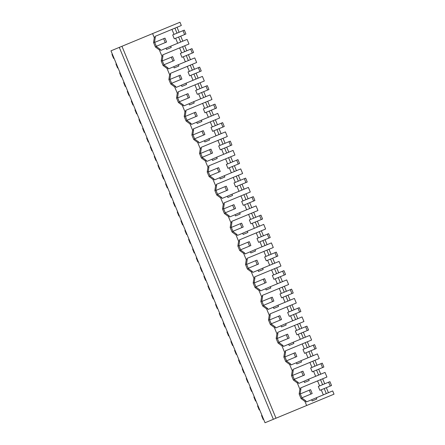 <?xml version="1.0" encoding="UTF-8"?>
<svg xmlns="http://www.w3.org/2000/svg" width="445" height="445" viewBox="0 0 445 445"><rect width="100%" height="100%" fill="white"/><g stroke="black" fill="none" stroke-linecap="round" stroke-linejoin="round"><path stroke-width="0.67" d="M119.299 47.381L273.352 419.301L265.025 422.75L110.972 50.83L152.585 33.598L154.282 37.686L155.305 37.263L154.955 36.429L174.93 28.152L176.999 33.153M152.585 33.598L179.975 22.25L181.321 25.504L154.955 36.429M154.282 37.686L153.558 42.536L154.582 42.114L155.305 37.263M166.547 49.434L171.23 47.493L166.547 49.434L166.046 48.232L160.756 50.424L160.367 49.484L156.423 46.564L154.582 42.114M179.118 32.274L177.049 27.279L174.93 28.152M153.558 42.536L155.405 46.986L159.343 49.907L161.947 56.187L161.224 61.037L163.065 65.487L167.008 68.408L169.606 74.688L168.883 79.538L170.73 83.988L174.668 86.909L177.271 93.189L176.548 98.039L178.395 102.495L182.333 105.409L184.936 111.689L184.213 116.54L186.055 120.996L189.998 123.91L191.3 127.053L192.596 130.19L191.878 135.041L193.72 139.496L197.663 142.411L200.261 148.691L199.538 153.542L201.385 157.997L205.323 160.912L207.926 167.192L207.203 172.043L209.05 176.498L212.988 179.418L215.586 185.693L214.868 190.543L216.709 194.999L220.653 197.919L223.251 204.194L222.528 209.044L224.375 213.5L228.313 216.42L230.916 222.695L230.193 227.545L232.04 232.001L235.978 234.921L238.581 241.201L237.858 246.052L239.699 250.502L243.643 253.422L246.241 259.702L245.518 264.553L247.364 269.002L251.303 271.923L253.906 278.203L253.183 283.053L255.03 287.503L258.968 290.424L261.571 296.704L260.848 301.554L262.689 306.004L266.633 308.925L269.231 315.205L268.513 320.055L270.354 324.505L274.292 327.425L276.896 333.705L276.173 338.556L278.019 343.006L281.958 345.926L284.561 352.206L283.838 357.057L285.684 361.507L289.623 364.427L292.22 370.707L291.503 375.558L293.344 380.008L297.288 382.928L299.886 389.208L299.162 394.059L301.009 398.509L304.947 401.429L306.638 405.512L334.028 394.17L332.682 390.921L311.033 400.016M121.947 46.286L276 418.205L306.638 405.512M155.405 46.986L156.423 46.564M159.343 49.907L160.367 49.484M171.23 47.493L170.691 46.185L187.078 39.399L188.986 44.005L162.62 54.93L182.589 46.653L184.664 51.653L181.682 52.888L179.613 47.888M161.947 56.187L162.965 55.764L162.62 54.93M165.429 48.488L170.691 46.185M175.63 38.27L177.705 43.282M171.948 29.387L174.023 34.387M322.653 378.801L324.728 383.796M326.335 387.684L328.41 392.69M180.731 36.162L182.806 41.168M182.589 46.653L184.714 45.779L186.783 50.775M188.391 54.663L190.466 59.669M192.374 64.28L194.448 69.281M196.056 73.164L198.131 78.17M200.039 82.781L202.108 87.782M203.721 91.664L205.796 96.671M207.704 101.282L209.773 106.283M211.381 110.165L213.455 115.172M215.363 119.783L217.438 124.784L215.319 125.662L213.244 120.662M219.046 128.666L221.12 133.672M223.028 138.284L225.098 143.284M226.711 147.167L228.786 152.179M230.694 156.785L232.763 161.785M234.37 165.668L236.445 170.68M238.359 175.286L240.428 180.286M242.036 184.169L244.11 189.181M246.018 193.786L248.093 198.787M249.701 202.67L251.775 207.682M253.683 212.287L255.753 217.288M257.366 221.171L259.441 226.182M261.349 230.788L263.418 235.789M265.025 239.671L267.1 244.683M246.241 259.702L247.264 259.274L246.919 258.439L269.008 249.289L271.083 254.29M272.69 258.172L274.765 263.184M276.673 267.79L278.742 272.791M280.356 276.679L282.43 281.685M284.338 286.291L286.408 291.291M288.015 295.18L290.09 300.186M291.998 304.792L294.073 309.792M295.68 313.68L297.755 318.687M299.663 323.293L301.732 328.293L299.613 329.172L297.544 324.171M303.345 332.181L305.42 337.188M307.328 341.793L309.397 346.794M311.005 350.682L313.08 355.689M314.993 360.3L317.062 365.295M318.67 369.183L320.745 374.189M276 418.205L273.352 419.301M316.84 399.015L312.151 400.956L316.84 399.015L316.295 397.708M312.151 400.956L311.656 399.755L306.36 401.946L305.971 401.006L304.947 401.429M301.009 398.509L302.033 398.086L305.971 401.006M299.162 394.059L300.186 393.636L302.033 398.086M299.886 389.208L300.909 388.785L300.186 393.636M300.909 388.785L300.564 387.951L317.558 380.909L319.627 385.91L322.603 384.675L320.534 379.68M309.175 380.514L304.486 382.455L309.175 380.514L308.635 379.207L325.022 372.421L326.93 377.026L300.564 387.951M304.486 382.455L303.991 381.254L298.701 383.445L298.306 382.505L297.288 382.928M293.344 380.008L294.368 379.585L298.306 382.505M291.503 375.558L292.521 375.135L294.368 379.585M292.22 370.707L293.244 370.284L292.521 375.135M301.51 362.013L296.821 363.954L301.51 362.013L300.97 360.706L317.357 353.92L319.265 358.525L292.899 369.45L309.892 362.408L311.962 367.409M296.821 363.954L296.326 362.753L291.036 364.945L290.646 364.004L289.623 364.427M293.244 370.284L292.899 369.45M285.684 361.507L286.702 361.084L290.646 364.004M283.838 357.057L284.861 356.634L286.702 361.084M284.561 352.206L285.584 351.784L284.861 356.634M293.845 343.507L289.161 345.454L293.845 343.507L293.305 342.205L309.692 335.419L311.6 340.024L285.234 350.949L302.227 343.907L304.302 348.908M289.161 345.454L288.666 344.252L283.37 346.444L282.981 345.504L281.958 345.926M285.584 351.784L285.234 350.949M278.019 343.006L279.043 342.583L282.981 345.504M276.173 338.556L277.196 338.133L279.043 342.583M276.896 333.705L277.919 333.283L277.196 338.133M286.185 325.006L281.496 326.947L286.185 325.006L285.646 323.704L302.033 316.918L303.941 321.524L277.574 332.443L294.568 325.406L296.637 330.407L299.613 329.172M281.496 326.947L281.001 325.751L275.705 327.943L275.316 327.003L274.292 327.425M277.919 333.283L277.574 332.443M270.354 324.505L271.378 324.082L275.316 327.003M268.513 320.055L269.531 319.632L271.378 324.082M269.231 315.205L270.254 314.782L269.531 319.632M278.52 306.505L273.831 308.446L278.52 306.505L277.98 305.203L294.368 298.417L296.275 303.023L269.909 313.942L286.903 306.905L288.972 311.906L291.953 310.671L289.879 305.671M273.831 308.446L273.336 307.25L268.046 309.442L267.656 308.502L266.633 308.925M270.254 314.782L269.909 313.942M262.689 306.004L263.713 305.582L267.656 308.502M260.848 301.554L261.871 301.132L263.713 305.582M261.571 296.704L262.589 296.281L261.871 301.132M270.855 288.004L266.171 289.945L270.855 288.004L270.315 286.702L286.702 279.916L288.61 284.522L262.244 295.441L279.238 288.405L281.312 293.405M266.171 289.945L265.671 288.749L260.381 290.941L259.991 290.001L258.968 290.424M262.589 296.281L262.244 295.441M255.03 287.503L256.053 287.081L259.991 290.001M253.183 283.053L254.206 282.625L256.053 287.081M253.906 278.203L254.929 277.78L254.206 282.625M263.195 269.503L258.506 271.444L263.195 269.503L262.65 268.202L279.037 261.415L280.951 266.021L254.585 276.94L271.578 269.904L273.647 274.904M258.506 271.444L258.011 270.248L252.716 272.44L252.326 271.5L251.303 271.923M254.929 277.78L254.585 276.94M247.364 269.002L248.388 268.58L252.326 271.5M245.518 264.553L246.541 264.124L248.388 268.58M247.264 259.274L246.541 264.124M255.53 251.002L250.841 252.944L255.53 251.002L254.991 249.701L271.378 242.909L273.286 247.52L246.919 258.439M250.841 252.944L250.346 251.748L245.056 253.939L244.667 252.999L243.643 253.422M239.699 250.502L240.723 250.079L244.667 252.999M237.858 246.052L238.882 245.623L240.723 250.079M238.581 241.201L239.599 240.773L238.882 245.623M247.865 232.501L243.181 234.443L247.865 232.501L247.325 231.2L263.713 224.408L265.62 229.019L239.254 239.938L256.248 232.902L258.317 237.903L261.298 236.668L259.224 231.667M243.181 234.443L242.681 233.247L237.391 235.438L237.001 234.498L235.978 234.921M239.599 240.773L239.254 239.938M232.04 232.001L233.058 231.578L237.001 234.498M230.193 227.545L231.216 227.122L233.058 231.578M230.916 222.695L231.94 222.272L231.216 227.122M240.205 214.001L235.516 215.942L240.205 214.001L239.66 212.699L256.047 205.907L257.955 210.518L231.589 221.438L248.583 214.401L250.657 219.402M235.516 215.942L235.021 214.746L229.726 216.938L229.336 215.997L228.313 216.42M231.94 222.272L231.589 221.438M224.375 213.5L225.398 213.077L229.336 215.997M222.528 209.044L223.551 208.622L225.398 213.077M223.251 204.194L224.274 203.771L223.551 208.622M232.54 195.5L227.851 197.441L232.54 195.5L232.001 194.198L248.388 187.406L250.296 192.018L223.93 202.937L240.923 195.9L242.992 200.901M227.851 197.441L227.356 196.245L222.066 198.437L221.671 197.491L220.653 197.919M224.274 203.771L223.93 202.937M216.709 194.999L217.733 194.576L221.671 197.491M214.868 190.543L215.886 190.121L217.733 194.576M215.586 185.693L216.609 185.27L215.886 190.121M224.875 176.999L220.186 178.94L224.875 176.999L224.336 175.697L240.723 168.905L242.631 173.517L216.264 184.436L233.258 177.399L235.327 182.394L238.309 181.165L236.234 176.164M220.186 178.94L219.691 177.744L214.401 179.936L214.012 178.99L212.988 179.418M216.609 185.27L216.264 184.436M209.05 176.498L210.068 176.075L214.012 178.99M207.203 172.043L208.227 171.62L210.068 176.075M207.926 167.192L208.95 166.769L208.227 171.62M217.21 158.498L212.526 160.439L217.21 158.498L216.671 157.191L233.058 150.404L234.966 155.016L208.599 165.935L225.593 158.898L227.668 163.893M212.526 160.439L212.031 159.243L206.736 161.435L206.346 160.489L205.323 160.912M208.95 166.769L208.599 165.935M201.385 157.997L202.408 157.575L206.346 160.489M199.538 153.542L200.561 153.119L202.408 157.575M200.261 148.691L201.285 148.268L200.561 153.119M209.551 139.997L204.861 141.938L209.551 139.997L209.011 138.69L225.398 131.904L227.306 136.515L200.94 147.434L217.933 140.392L220.002 145.393M204.861 141.938L204.366 140.737L199.071 142.934L198.681 141.988L197.663 142.411M201.285 148.268L200.94 147.434M193.72 139.496L194.743 139.074L198.681 141.988M191.878 135.041L192.896 134.618L194.743 139.074M192.596 130.19L193.619 129.768L192.896 134.618M201.885 121.496L197.196 123.437L201.885 121.496L201.346 120.189L217.733 113.403L219.641 118.008L193.275 128.933L210.268 121.891L212.337 126.892L215.319 125.662M197.196 123.437L196.701 122.236L191.411 124.433L191.022 123.488L189.998 123.91M193.619 129.768L193.275 128.933M186.055 120.996L187.078 120.567L191.022 123.488M184.213 116.54L185.237 116.117L187.078 120.567M184.936 111.689L185.954 111.267L185.237 116.117M194.22 102.995L189.537 104.937L194.22 102.995L193.681 101.688L210.068 94.902L211.976 99.508L185.609 110.432L202.603 103.39L204.678 108.391L207.654 107.162L205.584 102.161M189.537 104.937L189.036 103.735L183.746 105.927L183.357 104.987L182.333 105.409M185.954 111.267L185.609 110.432M178.395 102.495L179.418 102.066L183.357 104.987M176.548 98.039L177.572 97.616L179.418 102.066M177.271 93.189L178.295 92.766L177.572 97.616M186.561 84.494L181.871 86.436L186.561 84.494L186.021 83.187L202.403 76.401L204.316 81.007L177.95 91.931L194.943 84.889L197.013 89.89M181.871 86.436L181.376 85.234L176.081 87.426L175.692 86.486L174.668 86.909M178.295 92.766L177.95 91.931M170.73 83.988L171.753 83.565L175.692 86.486M168.883 79.538L169.907 79.115L171.753 83.565M169.606 74.688L170.63 74.265L169.907 79.115M178.896 65.993L174.206 67.935L178.896 65.993L178.356 64.686L194.743 57.9L196.651 62.506L170.285 73.431L187.278 66.388L189.347 71.389M174.206 67.935L173.711 66.733L168.421 68.925L168.032 67.985L167.008 68.408M170.63 74.265L170.285 73.431M163.065 65.487L164.088 65.065L168.032 67.985M161.224 61.037L162.247 60.615L164.088 65.065M162.965 55.764L162.247 60.615M178.606 37.041L180.681 42.047M324.216 388.563L326.291 393.569M186.271 55.542L188.346 60.548M178.356 64.686L173.088 66.995M190.254 65.159L192.323 70.154M193.937 74.042L196.011 79.049M186.021 83.187L180.753 85.496M197.919 83.66L199.989 88.655M201.596 92.543L203.671 97.55M193.681 101.688L188.419 103.997M209.261 111.044L211.336 116.05M201.346 120.189L196.078 122.497M216.926 129.545L219.001 134.551M209.011 138.69L203.743 140.998M220.909 139.163L222.978 144.163M224.591 148.046L226.666 153.052M216.671 157.191L211.408 159.499M228.574 157.663L230.643 162.664M232.251 166.547L234.326 171.553M224.336 175.697L219.068 178M239.916 185.048L241.991 190.06M232.001 194.198L226.733 196.501M243.899 194.665L245.968 199.666M247.581 203.549L249.656 208.56M239.66 212.699L234.398 215.002M251.564 213.166L253.633 218.167M255.241 222.049L257.316 227.061M247.325 231.2L242.063 233.503M262.906 240.55L264.981 245.562M254.991 249.701L249.723 252.004M266.889 250.168L268.958 255.169L265.982 256.403L263.913 251.403M270.571 259.051L272.646 264.063M262.65 268.202L257.388 270.504M274.554 268.669L276.623 273.669M278.231 277.552L280.305 282.564M270.315 286.702L265.053 289.005M282.219 287.17L284.288 292.17M285.896 296.053L287.971 301.065M277.98 305.203L272.713 307.506M293.561 314.559L295.636 319.566M285.646 323.704L280.378 326.007M301.226 333.06L303.301 338.067M293.305 342.205L288.043 344.508M305.209 342.672L307.278 347.673M308.886 351.561L310.96 356.567M300.97 360.706L295.703 363.009M312.868 361.173L314.943 366.174M316.551 370.062L318.626 375.068M308.635 379.207L303.368 381.515M183.296 56.771L185.37 61.783M321.234 389.798L323.309 394.804M190.955 75.277L193.03 80.284M198.62 93.778L200.695 98.784M206.285 112.279L208.36 117.285M213.95 130.78L216.025 135.786M221.61 149.281L223.685 154.287M229.275 167.782L231.35 172.788M236.94 186.283L239.015 191.289M244.6 204.783L246.675 209.79M252.265 223.284L254.34 228.291M259.93 241.785L262.005 246.791M267.59 260.286L269.664 265.298M275.255 278.787L277.33 283.799M282.92 297.288L284.995 302.3M290.585 315.789L292.654 320.801M298.245 334.29L300.319 339.301M305.91 352.79L307.984 357.802M313.575 371.291L315.65 376.303M114.159 58.529L113.586 58.345L111.956 54.407L112.379 54.229M118.014 67.829L117.586 68.002L115.956 64.063L116.228 63.529M121.824 77.029L121.251 76.846L119.616 72.908L120.044 72.735M125.674 86.33L125.251 86.508L123.615 82.564L123.894 82.03M129.484 95.53L128.911 95.352L127.281 91.409L127.704 91.236M133.339 104.831L132.91 105.009L131.281 101.065L131.559 100.531M137.149 114.031L136.576 113.853L134.946 109.909L135.369 109.737M141.004 123.332L140.576 123.51L138.946 119.566L139.224 119.032M144.814 132.532L144.241 132.354L142.606 128.41L143.034 128.238M148.663 141.833L148.241 142.011L146.611 138.067L146.883 137.533M152.479 151.033L151.901 150.855L150.271 146.911L150.699 146.739M156.329 160.334L155.906 160.512L154.27 156.568L154.548 156.039M160.139 169.534L159.566 169.356L157.936 165.412L158.359 165.24M163.994 178.834L163.565 179.012L161.936 175.074L162.214 174.54M167.804 188.035L167.231 187.857L165.596 183.918L166.024 183.74M171.653 197.335L171.23 197.513L169.601 193.575L169.873 193.041M175.469 206.541L174.896 206.358L173.261 202.419L173.689 202.241M179.318 215.836L178.896 216.014L177.26 212.076L177.538 211.542M183.129 225.042L182.556 224.859L180.926 220.92L181.349 220.742M186.983 234.337L186.555 234.515L184.925 230.577L185.203 230.043M190.794 243.543L190.221 243.359L188.591 239.421L189.014 239.243M194.643 252.838L194.22 253.016L192.59 249.078L192.863 248.544M198.459 262.044L197.886 261.86L196.251 257.922L196.679 257.744M202.308 271.339L201.885 271.517L200.25 267.579L200.528 267.045M206.118 280.545L205.546 280.361L203.916 276.423L204.338 276.245M209.973 289.845L209.545 290.018L207.915 286.079L208.193 285.545M213.784 299.046L213.211 298.862L211.581 294.924L212.004 294.746M217.638 308.346L217.21 308.519L215.58 304.58L215.858 304.046M221.449 317.546L220.876 317.363L219.24 313.425L219.669 313.247M225.298 326.847L224.875 327.019L223.24 323.081L223.518 322.547M229.114 336.047L228.535 335.864L226.906 331.926L227.334 331.748M232.963 345.348L232.54 345.52L230.905 341.582L231.183 341.048M236.773 354.548L236.2 354.365L234.571 350.426L234.993 350.248M240.628 363.849L240.2 364.021L238.57 360.083L238.848 359.549M244.439 373.049L243.866 372.866L242.23 368.927L242.659 368.749M248.288 382.35L247.865 382.522L246.235 378.584L246.508 378.05M252.104 391.55L251.531 391.366L249.895 387.428L250.324 387.256M255.953 400.85L255.53 401.028L253.895 397.085L254.173 396.551M259.763 410.051L259.19 409.867L257.56 405.929L257.983 405.757M263.618 419.351L263.19 419.529L261.56 415.586L261.838 415.051M165.262 42.57L166.586 42.019L164.978 38.137L163.649 38.682L165.262 42.57L156.306 46.274M163.649 38.682L154.699 42.392M172.921 61.071L174.251 60.52L172.638 56.637L171.314 57.182L172.921 61.071L163.971 64.775M171.314 57.182L162.358 60.893M180.587 79.572L181.91 79.021L180.303 75.138L178.979 75.683L180.587 79.572L171.631 83.282M178.979 75.683L170.023 79.394M188.252 98.072L189.576 97.522L187.968 93.639L186.644 94.184L188.252 98.072L179.296 101.783M186.644 94.184L177.689 97.894M195.917 116.573L197.241 116.023L195.633 112.14L194.304 112.685L195.917 116.573L186.961 120.284M194.304 112.685L185.354 116.395M203.576 135.074L204.906 134.524L203.293 130.641L201.969 131.192L203.576 135.074L194.621 138.784M201.969 131.192L193.013 134.896M211.242 153.575L212.565 153.024L210.958 149.142L209.634 149.692L211.242 153.575L202.286 157.285M209.634 149.692L200.678 153.397M218.907 172.076L220.231 171.525L218.623 167.643L217.293 168.193L218.907 172.076L209.951 175.786M217.293 168.193L208.343 171.898M226.566 190.577L227.896 190.026L226.283 186.143L224.959 186.694L226.566 190.577L217.616 194.287M224.959 186.694L216.003 190.399M234.231 209.078L235.555 208.527L233.948 204.644L232.624 205.195L234.231 209.078L225.276 212.788M232.624 205.195L223.668 208.905M241.896 227.579L243.22 227.033L241.613 223.145L240.283 223.696L241.896 227.579L232.941 231.289M240.283 223.696L231.333 227.406M249.556 246.079L250.885 245.534L249.272 241.646L247.948 242.197L249.556 246.079L240.606 249.79M247.948 242.197L238.993 245.907M257.221 264.58L258.545 264.035L256.937 260.147L255.614 260.698L257.221 264.58L248.266 268.291M255.614 260.698L246.658 264.408M264.886 283.081L266.21 282.536L264.603 278.648L263.279 279.199L264.886 283.081L255.931 286.791M263.279 279.199L254.323 282.909M272.551 301.582L273.875 301.037L272.268 297.149L270.938 297.699L272.551 301.582L263.596 305.292M270.938 297.699L261.983 301.41M280.211 320.083L281.535 319.538L279.927 315.65L278.603 316.2L280.211 320.083L271.255 323.793M278.603 316.2L269.648 319.911M287.876 338.589L289.2 338.039L287.592 334.151L286.269 334.701L287.876 338.589L278.92 342.294M286.269 334.701L277.313 338.411M295.541 357.09L296.865 356.54L295.257 352.657L293.928 353.202L295.541 357.09L286.586 360.795M293.928 353.202L284.978 356.912M303.201 375.591L304.53 375.04L302.917 371.158L301.593 371.703L303.201 375.591L294.251 379.296M301.593 371.703L292.638 375.413M310.866 394.092L312.19 393.541L310.582 389.659L309.258 390.204L310.866 394.092L301.91 397.802M309.258 390.204L300.303 393.914M172.699 34.938L174.307 38.821L184.608 34.554L183.001 30.666L172.699 34.938M184.608 34.554L185.932 34.004L184.325 30.121L183.001 30.666M180.359 53.439L181.972 57.322L192.273 53.055L190.666 49.167L180.359 53.439M192.273 53.055L193.597 52.504L191.99 48.622L190.666 49.167M188.024 71.94L189.631 75.822L199.939 71.556L198.325 67.673L188.024 71.94M199.939 71.556L201.262 71.005L199.655 67.123L198.325 67.673M195.689 90.441L197.296 94.323L207.598 90.057L205.99 86.174L195.689 90.441M207.598 90.057L208.928 89.506L207.314 85.624L205.99 86.174M203.348 108.942L204.961 112.824L215.263 108.558L213.656 104.675L203.348 108.942M215.263 108.558L216.587 108.007L214.98 104.124L213.656 104.675M211.013 127.442L212.621 131.325L222.928 127.059L221.315 123.176L211.013 127.442M222.928 127.059L224.252 126.508L222.645 122.625L221.315 123.176M218.679 145.943L220.286 149.826L230.588 145.56L228.98 141.677L218.679 145.943M230.588 145.56L231.917 145.009L230.304 141.126L228.98 141.677M226.338 164.444L227.951 168.332L238.253 164.06L236.645 160.178L226.338 164.444M238.253 164.06L239.577 163.515L237.969 159.627L236.645 160.178M234.003 182.945L235.611 186.833L245.918 182.561L244.311 178.679L234.003 182.945M245.918 182.561L247.242 182.016L245.634 178.128L244.311 178.679M241.668 201.446L243.276 205.334L253.578 201.062L251.97 197.18L241.668 201.446M253.578 201.062L254.907 200.517L253.294 196.629L251.97 197.18M249.334 219.947L250.941 223.835L261.243 219.563L259.635 215.68L249.334 219.947M261.243 219.563L262.567 219.018L260.959 215.13L259.635 215.68M256.993 238.448L258.601 242.336L268.908 238.064L267.3 234.181L256.993 238.448M268.908 238.064L270.232 237.519L268.624 233.631L267.3 234.181M264.658 256.949L266.266 260.837L276.573 256.57L274.96 252.682L264.658 256.949M276.573 256.57L277.897 256.02L276.289 252.131L274.96 252.682M272.323 275.449L273.931 279.338L284.233 275.071L282.625 271.183L272.323 275.449M284.233 275.071L285.562 274.521L283.949 270.632L282.625 271.183M279.983 293.956L281.596 297.839L291.898 293.572L290.29 289.684L279.983 293.956M291.898 293.572L293.222 293.021L291.614 289.139L290.29 289.684M287.648 312.457L289.256 316.339L299.563 312.073L297.95 308.185L287.648 312.457M299.563 312.073L300.887 311.522L299.279 307.64L297.95 308.185M295.313 330.958L296.921 334.84L307.222 330.574L305.615 326.686L295.313 330.958M307.222 330.574L308.552 330.023L306.939 326.141L305.615 326.686M302.973 349.459L304.586 353.341L314.888 349.075L313.28 345.186L302.973 349.459M314.888 349.075L316.211 348.524L314.604 344.641L313.28 345.186M310.638 367.959L312.245 371.842L322.553 367.576L320.94 363.687L310.638 367.959M322.553 367.576L323.877 367.025L322.269 363.142L320.94 363.687M318.303 386.46L319.911 390.343L330.212 386.076L328.605 382.194L318.303 386.46M330.212 386.076L331.542 385.526L329.929 381.643L328.605 382.194"/></g></svg>
